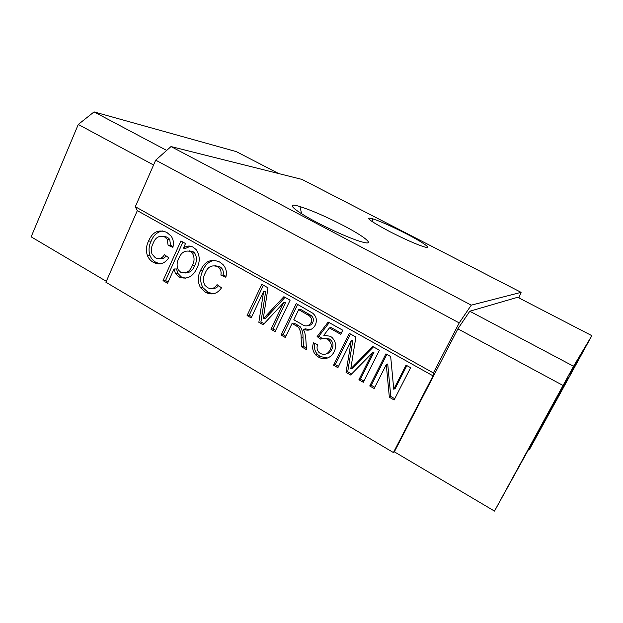 <?xml version="1.0" encoding="UTF-8"?>
<svg xmlns="http://www.w3.org/2000/svg" width="623" height="623" viewBox="0 0 623 623"><rect width="100%" height="100%" fill="white"/><g stroke="black" fill="none" stroke-linecap="round" stroke-linejoin="round"><path stroke-width="0.93" d="M528.841 449.44L529.332 449.713L553.543 405.043M540.764 428.632L540.242 428.344M316.282 222.092C332.425 230.65 352.4 239.31 361.784 241.888C376.362 246.116 365.366 236.942 343.452 225.573C326.374 216.757 311.882 210.426 299.982 206.579C285.061 201.844 292.444 209.593 316.282 222.092M389.507 231.483C404.919 239.325 416.577 244.481 424.481 246.934C433.071 249.41 422.853 242.246 405.962 233.594C391.532 226.25 380.256 221.251 372.118 218.595C364.354 216.812 370.155 221.11 389.507 231.483M569.734 374.875L577.482 360.795L569.734 374.875M309.499 325.455L308.985 325.167M553.66 405.114L542.859 423.609L494.498 511.094L394.351 451.815L393.417 452.547L105.91 282.25L137.325 210.636L135.308 206.711L155.695 160.158L171.021 146.561L301.991 179.416L521.093 292.351L518.858 297.887M351.232 340.742L337.884 367.679L333.554 365.195L349.301 333.352L355.889 337.051L350.757 368.886L372.78 346.505L379.423 350.227L363.31 382.288L358.91 379.757L372.484 352.688L350.617 374.999L346.053 372.375L351.232 340.742L352.867 340.29L347.704 371.752L346.053 372.375M292.07 323.399L285.287 337.479L281.121 335.081L296.229 303.627L312.816 313.26C316.515 316.554 317.325 320.526 315.23 325.175C312.341 329.972 308.299 331.304 303.113 329.154L304.694 332.036L305.768 338.133L306.477 349.643L301.625 346.863L301.111 338.087C301.345 334.029 300.434 330.392 298.378 327.168L292.07 323.399L293.994 323.064L298.277 325.494L296.377 325.845M205.255 273.038C202.927 277.149 202.802 281.23 204.874 285.279L207.529 287.639C211.415 289.508 214.585 288.504 217.045 284.641L221.515 287.834C217.248 293.939 211.929 295.434 205.567 292.335L200.622 287.849C197.546 282.164 197.514 276.394 200.536 270.53C204.624 261.302 210.963 258.444 219.537 261.964L222.894 264.471C226.165 268.077 227.146 272.337 225.83 277.243L220.861 275.093C221.469 272.391 220.916 270.032 219.203 268.007L217.419 266.636C211.789 264.635 207.732 266.769 205.255 273.038M153.102 243.437C151.257 246.856 150.883 250.399 151.981 254.052L155.306 257.751C159.052 259.534 162.097 258.522 164.456 254.698L168.763 257.79C164.667 263.825 159.558 265.359 153.429 262.384C150.649 260.866 148.617 258.537 147.332 255.399C145.829 250.462 146.241 245.664 148.562 241.031C152.479 231.912 158.561 229.038 166.816 232.41L171.161 236.133C173.42 239.512 173.996 243.25 172.89 247.339L168.109 245.283L167.159 239.185L164.791 237.02C159.371 235.112 155.47 237.254 153.102 243.437M393.417 452.547L433.032 375.848L137.325 210.636M174.004 268.988L167.564 283.255L163.039 280.638L180.911 240.953L185.506 243.531L183.411 248.172C186.472 245.766 189.68 245.415 193.044 247.113L196.128 249.566C199.96 255.383 200.24 261.559 196.969 268.1C192.974 276.908 186.923 279.867 178.824 276.978L175.468 273.552L174.004 268.988L176.488 268.957L177.944 273.497L181.285 276.9L178.824 276.978M263.63 291.471L251.155 317.878L247.09 315.542L261.792 284.337L267.991 287.81L263.249 318.82L283.87 296.704L290.116 300.2L275.078 331.615L270.935 329.232L283.605 302.708L263.14 324.754L258.849 322.293L263.63 291.471L265.694 291.315L260.936 321.959L258.849 322.293M328.204 357.727C324.965 359.167 321.756 358.965 318.602 357.127L315.861 355.071C312.637 351.465 311.866 347.393 313.548 342.845L317.629 344.659C316.546 347.525 316.975 350.103 318.906 352.384L320.409 353.506C324.723 355.344 327.978 354.051 330.159 349.643C331.958 346.224 331.561 343.141 328.967 340.392L327.394 339.309C325.175 338.032 322.979 337.993 320.798 339.2L317.107 336.584L328.181 322.044L342.751 330.213L340.734 334.31L329.388 327.932L323.804 335.299L330.283 336.249L331.919 337.378C335.937 341.583 336.7 346.341 334.208 351.637C332.869 354.409 330.868 356.442 328.204 357.727M386.276 364.587L374.174 388.526L369.743 385.98L385.933 353.872L390.676 356.535L393.752 389.243L406.04 365.14L410.596 367.695L394.102 399.974L389.352 397.24L386.276 364.587L387.724 363.996L390.777 396.462L389.352 397.24M278.707 173.568L236.288 151.615L94.065 111.906L78.272 124.452L31.15 236.833L106.315 281.323M549.556 411.382L568.044 377.483L549.556 411.382M540.717 426.685L561.058 389.375L540.717 426.685M529.332 449.713L591.85 335.665L573.557 366.269L494.498 511.094M532.93 441.333L564.742 383.106L532.891 441.31M556.066 401.064L580.418 356.52L556.043 401.056M591.85 335.665L517.682 297.272L469.797 311.227L457.882 328.851L394.351 451.815M433.032 375.848L433.382 372.943L459.213 322.916L471.268 305.153L521.093 292.351M471.268 305.153L171.021 146.561M459.213 322.916L155.695 160.158M433.382 372.943L135.308 206.711M562.99 385.45L457.882 328.851M573.557 366.269L469.797 311.227M561.167 389.655L545.234 418.866L561.121 389.632M78.272 124.452L153.577 165.002M94.065 111.906L166.668 150.423M334.987 231.304L321.889 224.989M159.815 258.561C162.362 259.036 164.472 258.148 166.162 255.921M160.243 263.887L156.007 262.384L153.429 262.384M156.007 262.384C153.235 260.873 151.21 258.561 149.933 255.438C148.438 250.524 148.85 245.758 151.155 241.148L148.562 241.031M151.155 241.148C153.414 235.268 157.276 231.857 162.735 230.923M173.093 246.443L170.624 245.376L168.109 245.283M170.624 245.376L169.674 239.31L167.314 237.161L164.791 237.02M167.314 237.161L162.915 236.242M168.124 282.017L165.57 280.545L163.039 280.638M165.57 280.545L182.913 242.074M190.599 246.147L185.849 248.25L183.411 248.172M185.818 278.279L181.285 276.9M185.124 272.983C189.688 272.952 192.881 270.468 194.711 265.53C197.032 261.239 197.016 257.073 194.656 253.024L192.842 251.513L189.034 250.882M190.436 251.451C185.047 250.096 181.168 252.401 178.809 258.358C176.745 262.158 176.566 265.99 178.256 269.852L180.748 272.306C186.113 273.863 189.968 271.612 192.312 265.546C194.641 261.232 194.625 257.034 192.25 252.969L190.436 251.451L192.842 251.513M194.711 265.53L192.312 265.546M212.513 288.449C214.927 288.659 216.929 287.74 218.502 285.684M213.307 293.846L207.903 292.179L205.567 292.335M207.903 292.179L202.989 287.717C199.921 282.063 199.897 276.324 202.896 270.491L200.536 270.53M202.896 270.491C205.131 264.868 208.907 261.458 214.226 260.258M226.056 276.293L223.135 275.023L220.861 275.093M223.135 275.023C223.735 272.337 223.182 269.993 221.484 267.983L219.709 266.621L217.419 266.636M219.709 266.621L214.834 265.686M251.723 316.679L249.231 315.246L247.09 315.542M249.231 315.246L263.389 285.233M285.046 297.358L265.32 318.509L263.249 318.82M275.654 330.408L272.967 328.866L270.935 329.232M272.967 328.866L285.575 302.482L283.605 302.708M264.066 323.758L260.936 321.959M285.871 336.272L283.099 334.683L281.121 335.081M283.099 334.683L297.646 304.421M310.34 329.754L304.982 328.78L305.737 329.941M306.376 348.039L303.502 346.388L301.625 346.863M303.502 346.388L302.996 337.666L301.111 338.087M302.996 337.666C303.23 333.632 302.319 330.019 300.278 326.81L298.378 327.168M300.278 326.81L298.277 325.494M308.214 325.603C310.27 325.51 311.788 324.482 312.762 322.527C313.922 319.825 313.416 317.496 311.227 315.557L300.59 309.382L298.69 309.647L293.815 319.77L301.82 324.303C305.488 326.834 308.525 326.351 310.924 322.87C312.092 320.144 311.578 317.808 309.39 315.861L298.69 309.647M312.762 322.527L310.924 322.87M327.643 357.96L320.393 356.597L318.602 357.127M320.393 356.597L317.668 354.549C314.74 351.364 313.844 347.681 315.004 343.491M326.195 353.926C328.827 353.35 330.727 351.761 331.895 349.145L330.159 349.643M331.895 349.145C333.687 345.749 333.289 342.681 330.704 339.956L329.146 338.873L327.394 339.309M329.146 338.873L323.446 338.336M322.286 338.562L318.906 336.163L317.107 336.584M318.906 336.163L329.232 322.636M341.256 333.25L331.125 327.566L329.388 327.932M338.484 366.456L335.275 364.619L333.554 365.195M335.275 364.619L350.43 333.99M373.45 346.886L352.384 368.279L350.757 368.886M363.933 381.058L360.499 379.088L358.91 379.757M360.499 379.088L374.002 352.166L372.484 352.688M351.606 373.987L347.704 371.752M374.797 387.296L371.269 385.271L369.743 385.98M371.269 385.271L386.852 354.394M406.842 365.592L395.161 388.511L393.752 389.243M394.733 398.736L390.777 396.462M216.82 266.333L215.519 265.6M189.937 251.201L189.299 250.843M164.207 236.724L163.288 236.203M544.837 421.164L544.401 420.93M269.089 314.397L267.041 314.685M309.491 314.381L307.637 314.67M356.411 364.12L354.799 364.704M373.068 222.193L372.118 218.595M301.602 213.744L299.982 206.579M147.332 255.399L149.933 255.438M167.159 239.185L169.674 239.31M175.468 273.552L177.944 273.497M192.25 252.969L194.656 253.024M200.622 287.849L202.989 287.717M219.203 268.007L221.484 267.983M309.39 315.861L311.227 315.557M315.861 355.071L317.668 354.549M328.967 340.392L330.704 339.956M537.267 435.127L536.715 434.815"/></g></svg>
